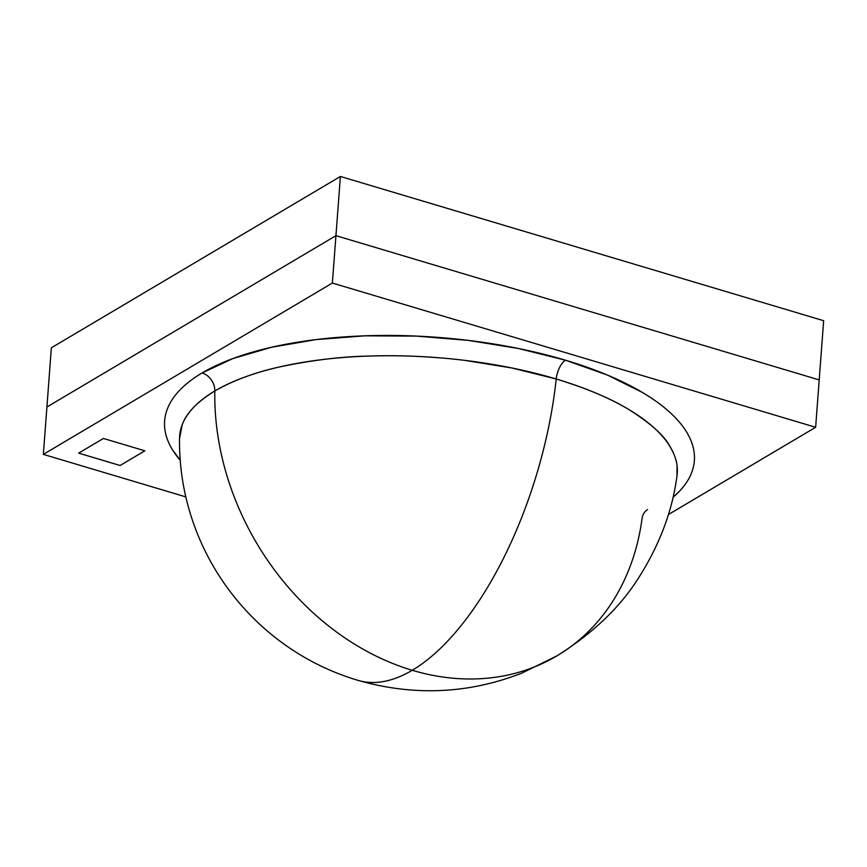 <?xml version="1.0" encoding="UTF-8"?>
<svg xmlns="http://www.w3.org/2000/svg" width="867" height="867" viewBox="0 0 867 867"><rect width="100%" height="100%" fill="white"/><g stroke="black" fill="none" stroke-linecap="round" stroke-linejoin="round"><path stroke-width="1.3" d="M815.641 427.279L819.196 379.909L815.641 427.279L332.375 283.043L335.941 235.672L819.196 379.909L335.941 235.672L332.375 283.043L43.35 454.373L46.916 407.002L335.941 235.672L46.916 407.002L43.35 454.373L185.906 496.921L43.35 454.373L332.375 283.043L815.641 427.279L668.327 514.608L815.641 427.279M642.068 518.499A16.126 12.962 -120.7 0 1 647.541 509.644A16.126 12.962 59.3 0 0 642.068 518.499A249.967 200.851 -120.7 0 1 556.961 655.853A249.967 200.851 -120.7 0 1 412.237 670.278A249.967 112.255 -73.4 0 0 556.213 378.998A249.967 112.255 106.6 0 1 412.237 670.278A249.967 200.851 59.3 0 0 556.961 655.853C593.917 632.65 621.661 605.795 640.214 575.287C660.242 543.121 672.499 510.013 676.975 475.95L677.051 465.677C676.553 460.106 674.147 453.636 669.844 446.267C664.165 435.407 650.293 423.042 628.239 409.17C610.032 398.17 586.027 388.113 556.213 378.998L512.083 368.02L464.734 360.369C451.74 358.678 435.483 357.334 415.997 356.337C401.898 355.643 385.815 355.557 367.738 356.099C340.991 356.63 311.741 360.206 279.976 366.849C254.931 372.398 233.212 380.44 214.832 390.974A16.126 12.962 59.3 0 0 202.087 372.962A265.605 103.78 4.3 0 0 180.282 460.312L172.522 449.843C168.285 442.95 165.727 436.068 164.849 429.187C163.982 422.305 164.817 415.575 167.353 408.975C169.889 402.386 174.083 396.056 179.924 389.987C185.776 383.929 193.157 378.25 202.087 372.962L232.995 358.537L271.447 347.277L315.978 339.604L364.866 335.832L416.236 336.093L468.126 340.373L518.52 348.512L565.501 360.206L607.247 374.999L642.165 392.317C652.548 398.462 661.467 404.856 668.912 411.5C676.368 418.154 682.221 424.917 686.458 431.809C690.706 438.713 693.264 445.595 694.131 452.476C694.998 459.347 694.174 466.088 691.638 472.678C689.092 479.278 684.908 485.607 679.056 491.665L672.987 497.365M144.854 450.818L120.079 465.503L78.659 453.138L103.433 438.453L144.854 450.818L120.079 465.503L144.832 450.807L120.079 465.503L78.659 453.138L120.079 465.481L78.669 453.127L103.433 438.453L144.854 450.818M412.237 670.278A249.967 112.255 106.6 0 1 358.006 680.357A249.967 112.255 -73.4 0 0 412.237 670.278A249.967 200.851 -120.7 0 1 214.832 390.974A249.967 200.851 59.3 0 0 412.237 670.278M677.149 474.639A249.512 97.494 -175.7 0 0 556.213 378.998A16.126 7.239 106.6 0 1 565.501 360.206A265.605 103.78 4.3 0 0 202.087 372.962A16.126 12.962 -120.7 0 1 214.832 390.974C197.253 401.757 186.372 413.028 182.2 424.808L179.534 438.539C178.114 548.031 250.39 648.353 358.006 680.357C413.927 696.32 468.581 693.893 521.956 673.074L556.961 655.853M672.987 497.355A265.605 103.78 4.3 0 0 565.501 360.206A16.126 7.239 -73.4 0 0 556.213 378.998A249.512 97.494 -175.7 0 0 214.821 390.974A249.512 97.494 -175.7 0 0 179.545 437.933M823.65 320.703L340.395 176.467L51.359 347.797L340.395 176.467L823.65 320.703L819.196 379.909L823.65 320.703M819.196 379.909L335.941 235.672L340.395 176.467L335.941 235.672L46.916 407.002L51.359 347.797L46.916 407.002L335.941 235.672L819.196 379.909"/></g></svg>
